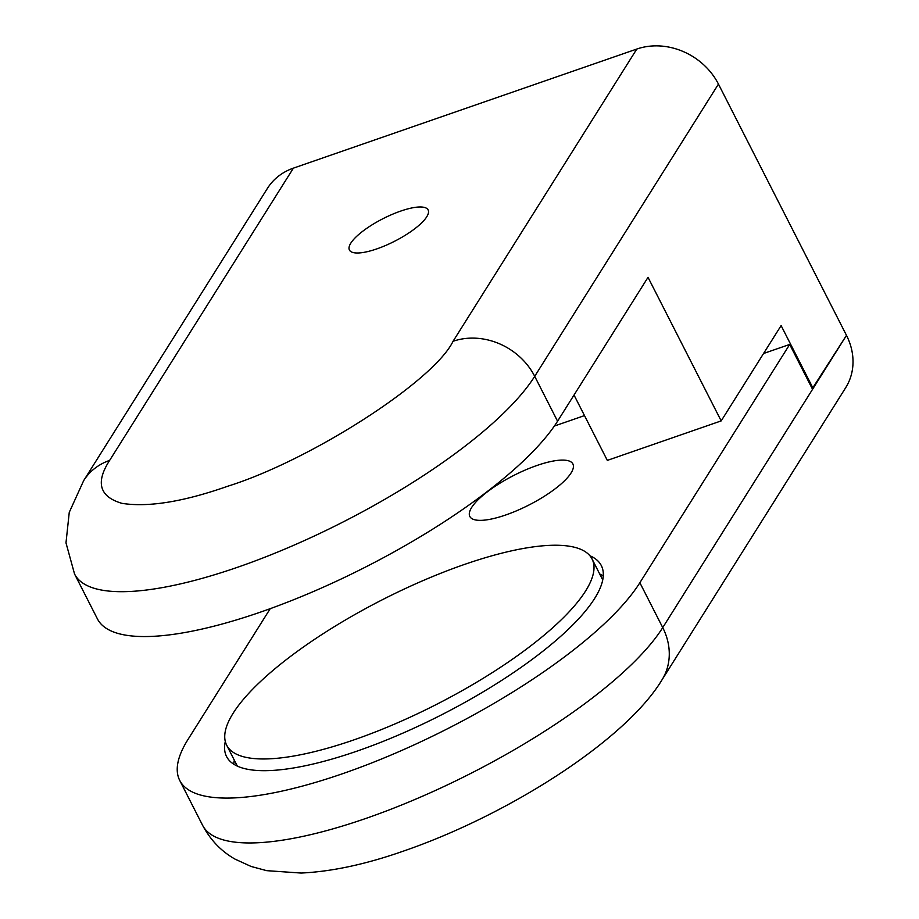 <?xml version="1.0" encoding="UTF-8"?>
<svg xmlns="http://www.w3.org/2000/svg" width="919" height="919" viewBox="0 0 919 919"><rect width="100%" height="100%" fill="white"/><g stroke="black" fill="none" stroke-linecap="round" stroke-linejoin="round"><path stroke-width="1.38" d="M505.818 514.95A57.828 16.622 153 0 1 469.839 516.478A57.828 16.622 153 0 1 536.914 465.496A57.828 16.622 153 0 1 572.893 463.969A57.828 16.622 153 0 1 505.818 514.95M589.883 555.731A210.302 60.436 153 0 1 601.325 565.599A210.302 60.436 153 0 1 357.411 750.995A210.302 60.436 153 0 1 226.568 756.555A210.302 60.436 153 0 1 225.304 741.495M234.299 760.151A210.302 60.436 -27 0 0 233.759 764.194M661.921 679.98L845.664 387.738A63.089 54.451 -147.8 0 0 846.479 335.355L662.737 627.597A262.88 75.542 153 0 1 366.141 818.347A262.88 75.542 153 0 1 202.582 825.285C210.474 840.069 221.307 851.362 235.092 859.15L251.117 866.468L266.682 870.661L301.122 873.05C331.862 871.603 366.072 864.251 403.774 850.983C507.92 815.142 625.345 740.588 661.921 679.98A63.089 54.451 -147.8 0 0 662.737 627.597L639.865 582.726A262.88 75.542 153 0 1 395.285 753.235A262.88 75.542 153 0 1 179.722 780.415A262.88 75.542 153 0 1 188.016 739.427L270.232 608.665M639.865 582.726L789.697 344.441L812.557 389.3M789.697 344.441L763.563 353.493M584.495 415.595L554.364 426.048M603.278 575.914A210.302 60.436 -27 0 0 599.682 573.973M376.893 248.865A44.158 12.694 153 0 1 349.415 250.037A44.158 12.694 153 0 1 400.638 211.106A44.158 12.694 153 0 1 428.116 209.934A44.158 12.694 153 0 1 376.893 248.865M636.798 49.052L293.391 168.143A63.089 54.451 -147.8 0 0 267.418 188.395L83.663 480.648A63.089 54.451 32.2 0 1 109.648 460.385C95.346 482.464 99.447 496.777 121.951 503.348C148.235 507.483 183.467 501.785 227.636 486.266C310.633 460.362 433.757 381.178 453.056 341.294A63.089 54.451 32.2 0 1 534.709 376.331L718.451 84.088A63.089 54.451 -147.8 0 0 636.798 49.052L453.056 341.294M812.247 388.703L846.479 335.355L718.451 84.088M813.12 388.404L781.116 325.59L721.185 420.902L648.021 277.331L557.569 421.201L534.709 376.331A262.88 75.542 -27 0 1 238.113 567.08A262.88 75.542 -27 0 1 74.554 574.019L97.425 618.889A262.88 75.542 -27 0 0 312.988 591.71A262.88 75.542 -27 0 0 557.569 421.201M721.185 420.902L607.321 460.396L574.019 395.032M233.15 713.213A205.04 58.919 -27 0 0 226.683 745.194A205.04 58.919 -27 0 0 394.825 723.988A205.04 58.919 -27 0 0 585.598 590.986A205.04 58.919 -27 0 0 592.066 559.016A205.04 58.919 -27 0 0 423.923 580.222A205.04 58.919 -27 0 0 233.15 713.213M293.391 168.143L109.648 460.385M179.722 780.415L202.582 825.285M83.663 480.648L69.258 512.342L65.984 542.853L74.554 574.019M237.343 766.124L226.683 745.194M602.738 579.958L592.066 559.016"/></g></svg>
